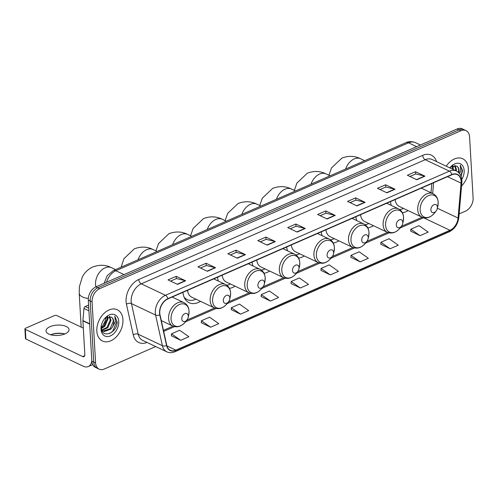 <?xml version="1.0" encoding="UTF-8"?>
<svg xmlns="http://www.w3.org/2000/svg" width="498" height="498" viewBox="0 0 498 498"><rect width="100%" height="100%" fill="white"/><g stroke="black" fill="none" stroke-linecap="round" stroke-linejoin="round"><path stroke-width="0.75" d="M390.513 201.584A19.105 13.178 115.4 0 0 391.285 205.425M402.415 212.758A19.105 13.178 115.4 0 0 408.067 210.579M355.921 216.711A19.105 13.178 115.4 0 0 356.693 220.546M367.817 227.879A19.105 13.178 115.4 0 0 373.469 225.706M321.322 231.831A19.105 13.178 115.4 0 0 322.1 235.672M333.224 243.005A19.105 13.178 115.4 0 0 338.877 240.827M286.73 246.958A19.105 13.178 115.4 0 0 287.502 250.799M298.632 258.126A19.105 13.178 115.4 0 0 304.284 255.953M252.137 262.079A19.105 13.178 115.4 0 0 252.909 265.92M264.033 273.253A19.105 13.178 115.4 0 0 269.686 271.074M217.539 277.205A19.105 13.178 115.4 0 0 218.317 281.046M229.441 288.379A19.105 13.178 115.4 0 0 235.093 286.201M182.947 292.332A19.105 13.178 115.4 0 0 189.134 302.722A19.105 13.178 115.4 0 0 200.495 301.321M459.156 213.897L465.499 211.127A10.813 7.458 115.4 0 0 473.1 197.918L469.577 136.844A10.813 7.458 115.4 0 0 466.053 130.638L462.275 128.845A10.813 7.458 115.4 0 0 457.089 128.976L95.915 286.873A10.813 7.458 115.4 0 0 88.308 300.082L91.831 361.156A10.813 7.458 115.4 0 0 95.355 367.362L97.247 368.259A10.813 7.458 115.4 0 1 93.717 362.052A10.813 7.458 115.4 0 0 97.247 368.259L99.133 369.155A10.813 7.458 115.4 0 0 104.319 369.024L155.712 346.558M466.053 130.638A10.813 7.458 115.4 0 0 460.862 130.769L99.687 288.666A10.813 7.458 115.4 0 0 92.08 301.875L90.194 300.979L93.717 362.052L90.194 300.979A10.813 7.458 115.4 0 1 97.801 287.769A10.813 7.458 115.4 0 0 90.194 300.979L88.308 300.082M460.862 130.769L458.975 129.872L97.801 287.769L458.975 129.872A10.813 7.458 115.4 0 1 464.167 129.741A10.813 7.458 115.4 0 0 458.975 129.872L457.089 128.976M96.836 331.102A17.306 11.933 115.4 0 0 102.476 341.03A17.306 11.933 115.4 0 0 116.37 336.804A17.306 11.933 115.4 0 0 122.944 319.685A17.306 11.933 115.4 0 0 117.304 309.756A17.306 11.933 115.4 0 0 103.41 313.989A17.306 11.933 115.4 0 0 96.836 331.102A17.306 11.933 115.4 0 0 102.476 341.03A17.306 11.933 115.4 0 0 116.37 336.804A17.306 11.933 115.4 0 0 122.944 319.685A17.306 11.933 115.4 0 0 117.304 309.756A17.306 11.933 115.4 0 0 103.41 313.989A17.306 11.933 115.4 0 0 96.836 331.102M461.546 186.034A17.306 11.933 115.4 0 0 468.35 168.685A17.306 11.933 115.4 0 0 462.704 158.756A17.306 11.933 115.4 0 0 446.245 166.208A17.306 11.933 115.4 0 1 462.704 158.756A17.306 11.933 115.4 0 1 468.35 168.685A17.306 11.933 115.4 0 1 461.546 186.034M159.758 313.012A11.535 7.956 -64.6 0 1 167.863 298.925L451.804 174.792A11.535 7.956 -64.6 0 1 457.338 174.655A11.535 7.956 -64.6 0 1 461.067 183.115L458.067 218.043A11.535 7.956 -64.6 0 1 449.987 230.288L175.831 350.144A11.535 7.956 -64.6 0 1 170.297 350.281A11.535 7.956 -64.6 0 1 166.774 345.388L159.989 314.742A11.535 7.956 -64.6 0 1 159.758 313.012M159.541 313.105A11.828 8.155 115.4 0 0 159.777 314.879L166.562 345.525A11.828 8.155 115.4 0 0 175.85 350.399L450.005 230.549A11.828 8.155 115.4 0 0 458.285 217.993L461.285 183.071A11.828 8.155 115.4 0 0 451.786 174.537L167.851 298.663A11.828 8.155 115.4 0 0 159.541 313.105M409.91 176.473L415.706 173.939L424.638 176.055A2.882 1.637 66.4 0 1 424.962 176.174L415.525 171.698L407.37 175.265L416.801 179.741L424.962 176.174M415.656 173.958L415.525 171.698M379.993 189.551L385.788 187.018L394.721 189.134A2.882 1.637 66.4 0 1 395.045 189.252L385.608 184.777L377.453 188.344L386.89 192.819L395.045 189.252M385.738 187.036L385.608 184.777M350.075 202.63L355.871 200.096L364.804 202.213A2.882 1.637 66.4 0 1 365.127 202.331L355.69 197.855L347.536 201.422L356.973 205.898L365.127 202.331M355.821 200.115L355.69 197.855M320.158 215.709L325.953 213.175L334.886 215.292A2.882 1.637 66.4 0 1 335.21 215.41L325.779 210.934L317.618 214.501L327.055 218.977L335.21 215.41M325.91 213.194L325.779 210.934M170.577 281.102L176.367 278.569L185.306 280.685A2.882 1.637 66.4 0 1 185.63 280.804L176.192 276.328L168.031 279.895L177.469 284.37L185.63 280.804M176.323 278.587L176.192 276.328M200.489 268.024L206.284 265.49L215.223 267.607A2.882 1.637 66.4 0 1 215.547 267.725L206.11 263.249L197.949 266.816L207.386 271.292L215.547 267.725M206.24 265.509L206.11 263.249M230.406 254.945L236.201 252.411L245.134 254.528A2.882 1.637 66.4 0 1 245.464 254.646L236.027 250.17L227.866 253.737L237.303 258.213L245.464 254.646M236.158 252.43L236.027 250.17M260.323 241.866L266.119 239.333L275.052 241.449A2.882 1.637 66.4 0 1 275.382 241.567L265.944 237.092L257.783 240.659L267.221 245.134L275.382 241.567M266.075 239.351L265.944 237.092M290.241 228.787L296.036 226.254L304.969 228.37A2.882 1.637 66.4 0 1 305.299 228.489L295.862 224.013L287.701 227.58L297.138 232.056L305.299 228.489M295.993 226.273L295.862 224.013M92.08 301.875L95.604 362.949A10.813 7.458 115.4 0 0 99.133 369.155M350.86 257.31L360.197 261.83L368.352 258.263L359.17 251.789L351.009 255.356L350.853 257.398M380.777 244.232L390.115 248.751L398.269 245.184L389.087 238.71L380.926 242.277L380.771 244.319M410.694 231.153L420.032 235.672L428.187 232.105L419.005 225.631L410.844 229.198L410.688 231.24M261.108 296.547L270.445 301.066L278.606 297.499L269.418 291.025L261.257 294.592L261.101 296.634M231.19 309.625L240.528 314.145L248.689 310.578L239.501 304.104L231.34 307.671L231.184 309.712M201.279 322.704L210.61 327.223L218.771 323.656L209.583 317.182L201.429 320.749L201.267 322.791M171.362 335.783L180.693 340.302L188.854 336.735L179.666 330.261L171.511 333.828L171.356 335.87M320.942 270.389L330.28 274.908L338.441 271.342L329.253 264.868L321.092 268.434L320.936 270.476M300.362 287.987L308.523 284.42L299.335 277.946L291.174 281.513L291.019 283.555L300.362 287.987L291.174 281.513M270.445 301.066L261.257 294.592M240.528 314.145L231.34 307.671M210.61 327.223L201.429 320.749M180.693 340.302L171.511 333.828M330.28 274.908L321.092 268.434M360.197 261.83L351.009 255.356M390.115 248.751L380.926 242.277M420.032 235.672L410.844 229.198M102.849 325.561A11.753 8.105 115.4 0 0 105.545 319.89M105.732 317.736L105.464 320.282L103.074 325.275L101.268 327.155M107.68 316.684L108.022 318.907L104.81 326.308L101.374 328.568M107.095 316.915L107.275 318.552L104.063 325.953L101.299 327.945M109.647 316.448L111.017 320.326L107.811 327.728L101.941 330.311M109.205 316.423L110.27 319.971L107.058 327.373L101.698 329.975M101.281 327.634C101.567 339.312 117.279 333.025 117.186 322.094L114.795 316.143L115.393 321.565L112.511 326.887A8.149 5.621 115.4 0 0 113.675 321.59A8.149 5.621 115.4 0 0 111.241 317.027C112.573 317.861 113.245 319.311 113.264 321.397L110.058 328.792L102.949 331.102M112.511 326.887L110.805 329.147L104.157 331.6L101.735 330.087M101.026 329.271A11.753 8.105 115.4 0 0 110.494 335.876A11.753 8.105 115.4 0 0 118.754 321.521A11.753 8.105 115.4 0 0 113.532 314.325A11.753 8.105 115.4 0 0 104.449 318.851A11.753 8.105 115.4 0 0 101.38 325.331A11.753 8.105 115.4 0 0 101.026 329.271M111.241 317.027L104.997 318.353M114.795 316.143L116.818 321.378L112.785 331.095L109.765 333.461M49.987 326.7A11.535 5.192 -3.3 0 0 46.015 330.946A11.535 5.192 -3.3 0 0 52.888 335.247A11.535 5.192 -3.3 0 0 65.082 333.859A11.535 5.192 -3.3 0 0 69.048 329.614A11.535 5.192 -3.3 0 0 62.182 325.312A11.535 5.192 -3.3 0 0 49.987 326.7M88.594 305.044L85.214 306.525L88.775 308.212M91.813 360.832A14.423 8.186 66.4 0 1 88.258 366.565A14.423 8.186 66.4 0 1 83.222 366.211L25.896 339.038A1.805 0.809 176.7 0 1 25.454 338.547L24.9 328.904A1.805 0.809 -3.3 0 0 25.342 329.396L82.668 356.568A3.604 2.048 -113.6 0 0 83.925 356.655A3.604 2.048 -113.6 0 0 84.841 354.47L82.905 320.861A1.805 1.245 -64.6 0 1 82.905 320.569L83.95 308.436A1.805 1.245 -64.6 0 1 85.214 306.525M64.037 333.735A14.423 6.486 -3.3 0 0 51.468 334.457M83.322 328.132L56.89 315.601A1.805 0.809 -3.3 0 0 54.35 315.639L25.523 328.238A1.805 0.809 -3.3 0 0 24.9 328.904M50.672 334.768A11.535 5.192 176.7 0 1 52.109 334.245A11.535 5.192 176.7 0 1 63.377 333.598A11.535 5.192 176.7 0 1 64.871 333.953M188.275 316.062A4.326 2.982 115.4 0 0 184.789 313.628A4.326 2.982 115.4 0 0 181.751 318.913A4.326 2.982 115.4 0 0 183.675 321.565A4.326 2.982 115.4 0 0 187.018 319.897A4.326 2.982 115.4 0 0 188.144 317.512A4.326 2.982 115.4 0 0 188.275 316.062M229.833 297.891A4.326 2.982 115.4 0 0 226.347 295.463A4.326 2.982 115.4 0 0 223.309 300.748A4.326 2.982 115.4 0 0 225.233 303.394A4.326 2.982 115.4 0 0 228.576 301.732A4.326 2.982 115.4 0 0 229.703 299.342A4.326 2.982 115.4 0 0 229.833 297.891M184.509 298.059A17.125 11.809 115.4 0 0 186.208 299.136L187.155 299.584A17.125 11.809 115.4 0 0 195.888 299.142M184.048 297.057A17.125 11.809 115.4 0 0 187.155 299.584M187.572 290.309A12.979 8.952 115.4 0 0 191.761 297.182L214.37 307.901C218.996 309.656 223.241 308.225 227.119 303.606A11.921 8.223 115.4 0 1 217.906 308.194A11.921 8.223 115.4 0 1 212.609 300.898A11.921 8.223 115.4 0 1 220.988 286.331A11.921 8.223 115.4 0 1 230.593 293.029A11.921 8.223 115.4 0 1 230.232 297.026L230.605 292.874C230.294 288.865 228.588 286.051 225.488 284.445A12.979 8.952 115.4 0 0 215.068 287.62A12.979 8.952 115.4 0 0 210.144 300.456A12.979 8.952 115.4 0 0 214.37 307.901M264.432 282.771A4.326 2.982 115.4 0 0 260.946 280.337A4.326 2.982 115.4 0 0 257.902 285.622A4.326 2.982 115.4 0 0 259.825 288.274A4.326 2.982 115.4 0 0 263.168 286.605A4.326 2.982 115.4 0 0 264.301 284.221A4.326 2.982 115.4 0 0 264.432 282.771M226.739 285.18A17.125 11.809 115.4 0 0 230.487 284.016M222.17 275.182A12.979 8.952 115.4 0 0 226.353 282.061L248.969 292.774C253.588 294.536 257.833 293.104 261.711 288.479A11.921 8.223 115.4 0 1 252.498 293.067A11.921 8.223 115.4 0 1 247.201 285.771A11.921 8.223 115.4 0 1 255.58 271.211A11.921 8.223 115.4 0 1 265.191 277.909A11.921 8.223 115.4 0 1 264.83 281.905L265.197 277.747C264.886 273.738 263.187 270.931 260.087 269.318A12.979 8.952 115.4 0 0 249.666 272.493A12.979 8.952 115.4 0 0 244.736 285.329A12.979 8.952 115.4 0 0 248.969 292.774M299.024 267.644A4.326 2.982 115.4 0 0 295.538 265.216A4.326 2.982 115.4 0 0 292.494 270.501A4.326 2.982 115.4 0 0 294.418 273.147A4.326 2.982 115.4 0 0 297.76 271.485A4.326 2.982 115.4 0 0 298.893 269.094A4.326 2.982 115.4 0 0 299.024 267.644M261.332 270.053A17.125 11.809 115.4 0 0 265.079 268.889M256.763 260.056A12.979 8.952 115.4 0 0 260.946 266.934L283.561 277.654C288.18 279.409 292.432 277.977 296.304 273.358A11.921 8.223 115.4 0 1 287.097 277.946A11.921 8.223 115.4 0 1 281.793 270.651A11.921 8.223 115.4 0 1 290.178 256.084A11.921 8.223 115.4 0 1 299.784 262.782A11.921 8.223 115.4 0 1 299.423 266.779L299.79 262.627C299.485 258.618 297.779 255.804 294.679 254.198A12.979 8.952 115.4 0 0 284.258 257.373A12.979 8.952 115.4 0 0 279.328 270.209A12.979 8.952 115.4 0 0 283.561 277.654M333.616 252.523A4.326 2.982 115.4 0 0 330.13 250.089A4.326 2.982 115.4 0 0 327.093 255.374A4.326 2.982 115.4 0 0 329.016 258.02A4.326 2.982 115.4 0 0 332.359 256.358A4.326 2.982 115.4 0 0 333.486 253.974A4.326 2.982 115.4 0 0 333.616 252.523M295.924 254.932A17.125 11.809 115.4 0 0 299.672 253.768M291.355 244.935A12.979 8.952 115.4 0 0 295.544 251.807L318.16 262.527C322.779 264.289 327.024 262.857 330.902 258.232A11.921 8.223 115.4 0 1 321.689 262.82A11.921 8.223 115.4 0 1 316.392 255.524A11.921 8.223 115.4 0 1 324.771 240.964A11.921 8.223 115.4 0 1 334.376 247.662A11.921 8.223 115.4 0 1 334.015 251.658L334.388 247.5C334.077 243.491 332.371 240.683 329.278 239.071A12.979 8.952 115.4 0 0 318.857 242.246A12.979 8.952 115.4 0 0 313.927 255.082A12.979 8.952 115.4 0 0 318.16 262.527M368.215 237.397A4.326 2.982 115.4 0 0 364.729 234.969A4.326 2.982 115.4 0 0 361.685 240.254A4.326 2.982 115.4 0 0 363.608 242.9A4.326 2.982 115.4 0 0 366.951 241.231A4.326 2.982 115.4 0 0 368.084 238.847A4.326 2.982 115.4 0 0 368.215 237.397M330.523 239.806A17.125 11.809 115.4 0 0 334.27 238.642M325.953 229.808A12.979 8.952 115.4 0 0 330.137 236.687L352.752 247.406C357.371 249.162 361.616 247.73 365.495 243.111A11.921 8.223 115.4 0 1 356.288 247.699A11.921 8.223 115.4 0 1 350.984 240.403A11.921 8.223 115.4 0 1 359.363 225.837A11.921 8.223 115.4 0 1 368.974 232.535A11.921 8.223 115.4 0 1 368.613 236.531L368.981 232.379C368.676 228.37 366.97 225.557 363.87 223.951A12.979 8.952 115.4 0 0 353.449 227.119A12.979 8.952 115.4 0 0 348.519 239.955A12.979 8.952 115.4 0 0 352.752 247.406M402.807 222.276A4.326 2.982 115.4 0 0 399.321 219.842A4.326 2.982 115.4 0 0 396.284 225.127A4.326 2.982 115.4 0 0 398.207 227.773A4.326 2.982 115.4 0 0 401.544 226.111A4.326 2.982 115.4 0 0 402.677 223.727A4.326 2.982 115.4 0 0 402.807 222.276M365.115 224.685A17.125 11.809 115.4 0 0 368.862 223.521M360.546 214.688A12.979 8.952 115.4 0 0 364.735 221.56L387.344 232.28C391.963 234.041 396.215 232.61 400.087 227.984A11.921 8.223 115.4 0 1 390.88 232.572A11.921 8.223 115.4 0 1 385.577 225.277A11.921 8.223 115.4 0 1 393.962 210.716A11.921 8.223 115.4 0 1 403.567 217.414A11.921 8.223 115.4 0 1 403.206 221.411L403.573 217.253C403.268 213.244 401.562 210.436 398.462 208.824A12.979 8.952 115.4 0 0 388.042 211.999A12.979 8.952 115.4 0 0 383.111 224.835A12.979 8.952 115.4 0 0 387.344 232.28M437.4 207.149A4.326 2.982 115.4 0 0 433.914 204.722A4.326 2.982 115.4 0 0 430.876 210A4.326 2.982 115.4 0 0 432.799 212.652A4.326 2.982 115.4 0 0 436.142 210.984A4.326 2.982 115.4 0 0 437.269 208.6A4.326 2.982 115.4 0 0 437.4 207.149M399.713 209.558A17.125 11.809 115.4 0 0 403.461 208.394M395.138 199.561A12.979 8.952 115.4 0 0 399.328 206.44L421.943 217.159C426.562 218.915 430.807 217.483 434.686 212.864A11.921 8.223 115.4 0 1 425.473 217.452A11.921 8.223 115.4 0 1 420.175 210.15A11.921 8.223 115.4 0 1 428.554 195.59A11.921 8.223 115.4 0 1 438.165 202.288A11.921 8.223 115.4 0 1 437.804 206.284L438.172 202.132C437.86 198.117 436.161 195.309 433.061 193.703A12.979 8.952 115.4 0 0 422.64 196.872A12.979 8.952 115.4 0 0 417.71 209.708A12.979 8.952 115.4 0 0 421.943 217.159M453.08 165.685L453.261 169.532M452.501 165.915L452.514 169.177M455.054 165.448L456.423 169.326L456.261 170.951M454.606 165.423L455.67 168.971L455.508 170.596M458.926 172.868A8.149 5.621 115.4 0 0 459.081 170.59A8.149 5.621 115.4 0 0 456.641 166.027C457.973 166.855 458.652 168.312 458.67 170.391L458.428 172.389M461.117 176.429L462.574 170.54L460.196 165.143L460.793 170.565L459.592 173.646M461.814 179.361A11.753 8.105 115.4 0 0 464.161 170.515A11.753 8.105 115.4 0 0 458.932 163.325A11.753 8.105 115.4 0 0 449.856 167.845A11.753 8.105 115.4 0 0 449.819 167.894M456.641 166.027L450.565 167.204M460.196 165.143L462.225 170.372L460.943 175.987M416.645 146.661L408.528 142.814A7.209 4.09 -113.6 0 0 406.013 142.633C406.642 142.335 410.128 140.554 415.444 142.64A14.423 9.948 115.4 0 0 408.528 142.814L115.885 270.744A14.423 9.948 115.4 0 0 106.528 282.229M124.002 274.591L115.885 270.744A7.209 4.09 -113.6 0 0 113.37 270.57L406.013 142.633M91.831 361.156L95.604 362.949M95.915 286.873L99.687 288.666M147.022 342.437A18.028 12.431 -64.6 0 1 133.227 334.861L126.448 304.21A18.028 12.431 -64.6 0 1 138.749 279.496L422.69 155.364A3.604 2.048 -113.6 0 0 425.23 159.696L141.295 283.829A14.423 9.948 115.4 0 0 131.161 301.439A14.423 9.948 115.4 0 0 131.453 303.599L138.232 334.251A14.423 9.948 115.4 0 0 142.64 340.364L166.799 351.812A14.423 9.948 -64.6 0 1 162.392 345.699A3.604 1.955 -12.5 0 0 166.562 345.525M422.69 155.364A18.028 12.431 -64.6 0 1 436.528 161.601M432.152 159.522A14.423 9.948 115.4 0 0 425.23 159.696L449.389 171.144A14.423 9.948 -64.6 0 1 456.305 170.976L432.152 159.522M133.227 334.861A3.604 1.955 167.5 0 1 138.232 334.251L162.392 345.699L155.606 315.053A14.423 9.948 -64.6 0 1 155.314 312.887A14.423 9.948 -64.6 0 1 165.454 295.277A3.604 2.048 66.4 0 1 167.851 298.663M159.777 314.879A3.604 1.955 -12.5 0 1 155.606 315.053L131.453 303.599A3.604 1.955 167.5 0 0 126.448 304.21M166.799 351.812C169.376 352.982 172.103 352.951 174.979 351.731A3.604 2.048 -113.6 0 0 175.85 350.399M450.005 230.549A3.604 2.048 66.4 0 1 449.128 231.875C454.699 228.999 457.942 224.175 458.851 217.402L461.858 182.473C462.181 176.995 460.333 173.161 456.305 170.976M458.285 217.993A3.604 1.239 4.9 0 0 458.851 217.402M461.285 183.071A3.604 1.239 4.9 0 0 461.858 182.473M451.786 174.537A3.604 2.048 -113.6 0 0 449.389 171.144L165.454 295.277L141.295 283.829A3.604 2.048 -113.6 0 1 138.749 279.496M449.987 230.288L423.568 217.763A11.535 7.956 115.4 0 0 423.63 217.738M458.067 218.043L437.356 208.226M461.067 183.115L447.484 176.678M432.675 193.523L433.602 182.747M175.831 350.144L166.905 345.911M163.674 331.382L174.505 326.651M185.511 321.839L216.057 308.48M227.063 303.668L250.656 293.359M261.662 288.547L285.248 278.233M296.254 273.421L319.847 263.112M330.846 258.3L354.439 247.985M365.445 243.173L389.031 232.865M400.037 228.053L423.568 217.763A6.486 3.685 -113.6 0 0 423.35 217.67M422.734 217.483A6.486 3.685 -113.6 0 0 421.302 217.607L422.074 217.221M304.969 228.37L296.852 231.919M275.052 241.449L266.934 244.997M245.134 254.528L237.017 258.076M215.223 267.607L207.106 271.155M185.306 280.685L177.188 284.234M334.886 215.292L326.769 218.84M364.804 202.213L356.686 205.761M394.721 189.134L386.604 192.682M424.638 176.055L416.521 179.604M84.716 355.672L82.668 356.568M89.69 324.08L82.905 320.861M25.342 329.396L25.896 339.038M82.905 320.569L89.677 323.781M88.924 310.796L83.95 308.436M95.94 286.86A13.521 9.325 -64.6 0 1 95.548 284.377A13.521 9.325 -64.6 0 1 105.053 267.862A13.521 9.325 -64.6 0 1 111.54 267.7L115.567 269.611M88.327 298.458A13.521 6.082 176.7 0 1 79.207 293.272L81.162 327.105M189.035 311.2A11.921 8.223 115.4 0 0 179.429 304.502A11.921 8.223 115.4 0 0 171.051 319.062A11.921 8.223 115.4 0 0 176.348 326.358A11.921 8.223 115.4 0 0 185.561 321.77C181.683 326.395 177.437 327.827 172.818 326.065A12.979 8.952 115.4 0 1 168.585 318.62A12.979 8.952 115.4 0 1 173.516 305.784A12.979 8.952 115.4 0 1 183.936 302.616C187.03 304.222 188.736 307.029 189.047 311.045L188.674 315.197A11.921 8.223 115.4 0 0 189.035 311.2M138.058 259.775A13.521 9.325 -64.6 0 1 146.611 249.697A13.521 9.325 -64.6 0 1 153.098 249.535L157.119 251.44M184.833 298.651A17.287 11.921 115.4 0 0 186.009 299.043L184.901 298.763M172.65 244.649A13.521 9.325 -64.6 0 1 181.204 234.57A13.521 9.325 -64.6 0 1 187.69 234.409L191.718 236.32M207.249 229.528A13.521 9.325 -64.6 0 1 215.802 219.45A13.521 9.325 -64.6 0 1 222.282 219.282L226.31 221.193M241.841 214.401A13.521 9.325 -64.6 0 1 250.394 204.323A13.521 9.325 -64.6 0 1 256.881 204.161L260.908 206.072M276.44 199.281A13.521 9.325 -64.6 0 1 284.987 189.196A13.521 9.325 -64.6 0 1 291.473 189.035L295.501 190.946M311.032 184.154A13.521 9.325 -64.6 0 1 319.585 174.076A13.521 9.325 -64.6 0 1 326.072 173.914L330.093 175.819M345.624 169.034A13.521 9.325 -64.6 0 1 354.178 158.949A13.521 9.325 -64.6 0 1 360.664 158.787L364.692 160.698M104.132 283.281L107.213 275.68L113.37 270.57M415.444 142.64L420.43 145.005M174.979 351.731L449.128 231.875M163.444 330.336L173.005 326.153M186.862 320.096L214.563 307.988M228.42 301.931L249.156 292.861M263.012 286.804L283.754 277.741M297.605 271.684L318.346 262.614M332.203 256.557L352.939 247.494M366.796 241.437L387.537 232.367M401.388 226.31L421.302 217.607M431.019 192.732L431.81 183.532M92.69 364.629L88.258 366.565M111.54 267.7C105.657 264.743 99.407 264.506 92.784 266.996C88.196 269.094 84.722 272.387 82.369 276.869L79.406 286.63L79.207 293.272M172.171 297.038L183.936 302.616M161.29 320.606L172.818 326.065M188.144 317.512L188.674 315.197M187.018 319.897L185.561 321.77M153.098 249.535C147.215 246.578 140.965 246.342 134.336 248.832L123.927 258.699L121.151 267.165M213.729 278.874L225.488 284.445M229.703 299.342L230.232 297.026M228.576 301.732L227.119 303.606M187.69 234.409C181.814 231.452 175.557 231.215 168.934 233.705L158.526 243.578L155.955 250.886M248.328 263.747L260.087 269.318M264.301 284.221L264.83 281.905M263.168 286.605L261.711 288.479M222.282 219.282C216.406 216.325 210.156 216.095 203.526 218.578L193.118 228.451L190.553 235.766M282.92 248.62L294.679 254.198M298.893 269.094L299.423 266.779M297.76 271.485L296.304 273.358M256.881 204.161C250.998 201.204 244.748 200.968 238.119 203.458L227.711 213.325L225.146 220.639M317.512 233.5L329.278 239.071M333.486 253.974L334.015 251.658M332.359 256.358L330.902 258.232M291.473 189.035C285.597 186.078 279.341 185.847 272.717 188.331L262.309 198.204L259.738 205.518M352.111 218.373L363.87 223.951M368.084 238.847L368.613 236.531M366.951 241.231L365.495 243.111M326.072 173.914C320.189 170.957 313.939 170.721 307.31 173.211L296.901 183.077L294.337 190.392M386.703 203.252L398.462 208.824M402.677 223.727L403.206 221.411M401.544 226.111L400.087 227.984M360.664 158.787C354.788 155.83 348.532 155.6 341.908 158.084L331.494 167.957L328.929 175.271M421.296 188.126L433.061 193.703M437.269 208.6L437.804 206.284M436.142 210.984L434.686 212.864"/></g></svg>
